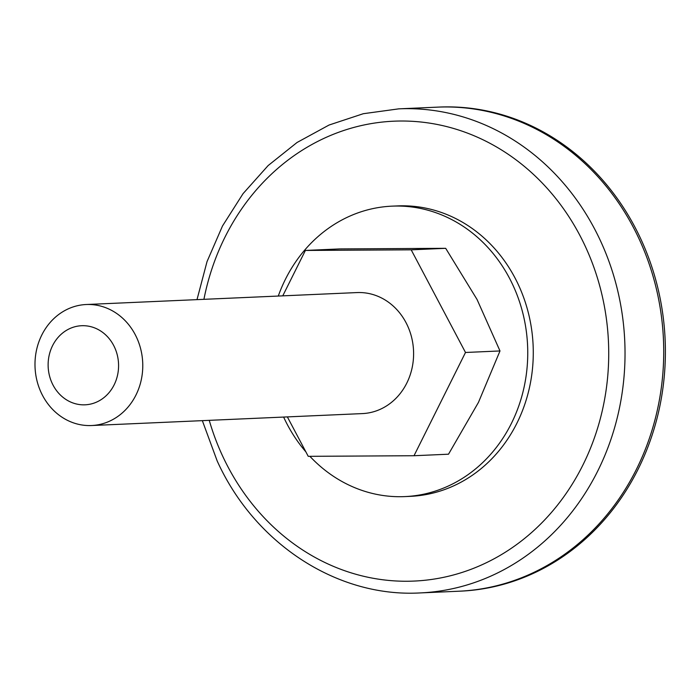 <?xml version="1.0" encoding="UTF-8"?>
<svg xmlns="http://www.w3.org/2000/svg" width="700" height="700" viewBox="0 0 700 700"><rect width="100%" height="100%" fill="white"/><g stroke="black" fill="none" stroke-linecap="round" stroke-linejoin="round"><path stroke-width="1.05" d="M309.881 456.321A145.364 129.316 -92.5 0 0 404.801 496.597A145.364 129.316 -92.5 0 0 511.411 423.395A145.364 129.316 -92.5 0 0 508.261 275.94A145.364 129.316 -92.5 0 0 392 206.15A145.364 129.316 -92.5 0 0 285.39 279.352A145.364 129.316 -92.5 0 0 278.285 296.047M283.623 417.069A145.364 129.316 -92.5 0 0 305.856 451.841M404.801 496.597L410.331 496.352A145.364 129.316 -92.5 0 0 516.933 423.159A145.364 129.316 -92.5 0 0 513.791 275.695A145.364 129.316 -92.5 0 0 397.521 205.914L392 206.15M460.477 591.15A242.27 215.53 -92.5 0 0 660.082 404.976A242.27 215.53 -92.5 0 0 552.081 137.077A242.27 215.53 -92.5 0 0 439.127 107.074L398.781 108.85A242.27 215.53 87.5 0 1 600.285 240.406A242.27 215.53 87.5 0 1 420.131 592.926L458.815 591.22A242.27 215.53 -92.5 0 0 658.42 405.046A242.27 215.53 -92.5 0 0 550.428 137.156A242.27 215.53 -92.5 0 0 437.474 107.144A242.27 215.53 -92.5 0 1 638.977 238.7A242.27 215.53 -92.5 0 1 458.815 591.22L460.477 591.15M287.368 416.902L308.236 456.33L414.015 455.726L448.516 454.204L478.45 402.395L499.992 350.954L477.032 299.451L445.681 248.316L339.894 248.92L305.401 250.443L282.765 295.846M414.015 455.726L465.5 352.476L499.992 350.954M465.5 352.476L411.189 249.83L445.681 248.316M411.189 249.83L305.401 250.443M91.551 425.53L362.381 413.595A60.567 53.883 -92.5 0 0 406.796 383.092A60.567 53.883 -92.5 0 0 405.484 321.65A60.567 53.883 -92.5 0 0 357.044 292.574L86.214 304.517A60.567 53.883 87.5 0 1 134.654 333.594A60.567 53.883 87.5 0 1 135.966 395.036A60.567 53.883 87.5 0 1 91.551 425.53A60.567 53.883 87.5 0 1 43.102 396.454A60.567 53.883 87.5 0 1 41.799 335.011A60.567 53.883 87.5 0 1 86.214 304.517M114.126 384.877A39.585 35.219 -92.5 0 0 100.494 330.89A39.585 35.219 -92.5 0 0 52.579 345.651A39.585 35.219 -92.5 0 0 66.211 399.648A39.585 35.219 -92.5 0 0 114.126 384.877M209.248 420.341A230.16 204.75 -92.5 0 0 222.635 456.085A230.16 204.75 -92.5 0 0 499.214 555.914A230.16 204.75 -92.5 0 0 585.218 246.181A230.16 204.75 -92.5 0 0 376.652 122.763A230.16 204.75 -92.5 0 0 203.919 299.329M202.344 420.648L217.184 460.959C254.52 543.541 337.155 597.625 420.131 592.926M398.781 108.85L363.283 113.715L329.053 125.038L297.045 142.485L268.126 165.576L243.057 193.646L222.513 225.951L207.034 261.599L197.006 299.626"/></g></svg>
